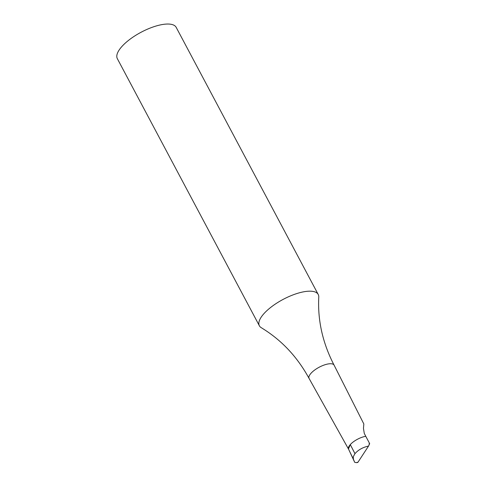 <?xml version="1.0" encoding="UTF-8"?>
<svg xmlns="http://www.w3.org/2000/svg" width="487" height="487" viewBox="0 0 487 487"><rect width="100%" height="100%" fill="white"/><g stroke="black" fill="none" stroke-linecap="round" stroke-linejoin="round"><path stroke-width="0.73" d="M368.531 446.074L369.663 443.62L365.78 436.315A12.498 4.56 152 0 0 350.287 444.594A12.498 4.56 152 0 0 348.467 448.929L350.287 444.594L354.98 453.653C358.31 449.83 362.827 447.309 368.531 446.074L357.872 462.376L356.32 462.65L354.694 462.309L348.467 448.929M369.663 443.62L369.012 443.882M348.534 449.13L353.367 459.125L353.306 456.678L354.859 453.805M353.367 459.125L354.694 462.309M357.635 462.51L356.32 462.65M357.872 462.376L357.117 462.303L357.872 462.376M259.376 325.797A33.329 12.163 -28 0 1 263.759 313.847A33.329 12.163 -28 0 1 294.617 294.306A33.329 12.163 -28 0 1 318.236 294.501L176.191 27.357A33.329 12.163 152 0 0 141.053 32.27A33.329 12.163 152 0 0 117.337 58.653L259.376 325.797A33.329 12.163 -28 0 0 260.606 327.258L263.217 328.914C282.375 340.955 297.667 357.464 309.081 378.448A14.166 5.168 152 0 1 310.937 373.371A14.166 5.168 152 0 1 324.056 365.061A14.166 5.168 152 0 1 334.094 365.147A14.166 5.168 152 0 1 334.112 365.183L363.838 423.982L363.466 428.329L364.27 433.375L365.78 436.315A12.498 4.56 152 0 0 350.208 444.686A12.498 4.56 152 0 0 348.473 448.947M318.236 294.501A33.329 12.163 -28 0 1 318.772 297.167C317.591 320.489 322.698 343.152 334.094 365.147M309.081 378.448A14.166 5.168 152 0 0 309.099 378.478L348.503 449.057M354.98 453.653L352.874 449.696"/></g></svg>
